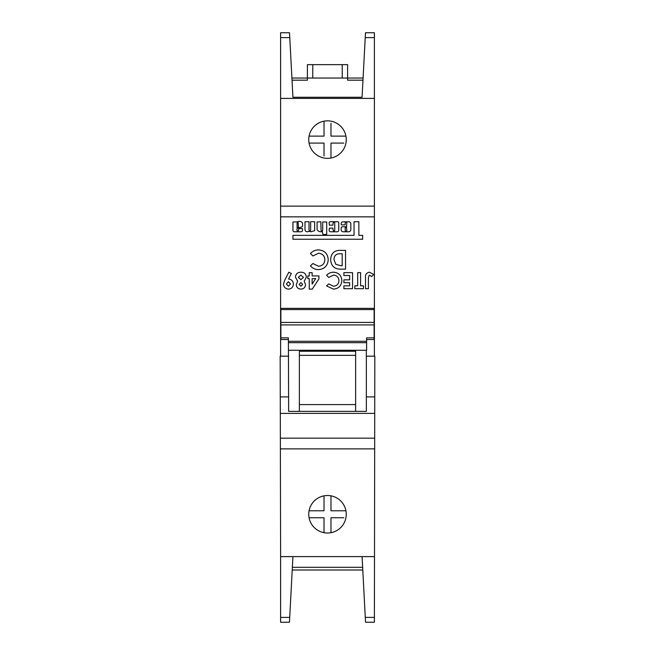<?xml version="1.0" encoding="UTF-8"?>
<svg xmlns="http://www.w3.org/2000/svg" width="655" height="655" viewBox="0 0 655 655"><rect width="100%" height="100%" fill="white"/><g stroke="black" fill="none" stroke-linecap="round" stroke-linejoin="round"><path stroke-width="0.98" d="M297.051 227.498L298.475 227.219L298.099 222.151A3.242 3.242 0 0 0 297.133 222.806L297.051 227.498M300.85 231.788A1.752 1.752 0 0 0 302.594 229.905L302.323 228.579L298.844 228.579L298.574 230.167A0.802 0.802 0 0 1 297.771 230.969A0.802 0.802 0 0 1 296.969 230.167L296.969 229.094A0.901 0.901 0 0 1 297.869 228.169L301.865 226.908A1.94 1.94 0 0 0 302.577 225.95L302.544 223.019A3.783 3.783 0 0 0 297.468 221.873L292.949 221.98L292.949 230.167A1.4 1.4 0 0 0 294.226 231.788L300.817 231.788A1.752 1.752 0 0 0 300.85 231.788M307.244 231.78A2.243 2.243 0 0 0 308.137 231.592A13.649 13.649 0 0 0 309.905 231.256L310.888 231.821L314.654 230.666L314.654 221.718L310.634 221.718L310.634 230.167A0.802 0.802 0 0 1 309.831 230.969A0.802 0.802 0 0 1 309.021 230.167L309.021 221.718L305.001 221.718L305.001 229.659A2.243 2.243 0 0 0 307.244 231.78M320.909 231.772A4.569 4.569 0 0 0 322.342 231.542L322.956 234.629L326.706 234.367L326.706 221.988L322.686 221.988L322.686 230.167A0.802 0.802 0 0 1 321.883 230.969A0.802 0.802 0 0 1 321.081 230.167L320.811 221.718L317.061 221.988L317.11 229.733A4.569 4.569 0 0 0 320.909 231.772M345.201 230.167A0.827 0.827 0 0 0 346.004 231.174A0.827 0.827 0 0 0 346.806 230.167L346.536 227.416L345.201 227.678L345.201 230.167M333.944 230.969A0.802 0.802 0 0 1 333.141 230.167L332.871 228.12L329.391 228.12L329.121 230.314A1.474 1.474 0 0 0 330.595 231.788L337.104 231.788A1.662 1.662 0 0 0 338.766 230.126L338.766 222.995A1.269 1.269 0 0 0 337.497 221.726L330.202 221.726A1.081 1.081 0 0 0 329.121 222.806L329.391 225.181L332.871 225.181L333.141 222.995A0.802 0.802 0 0 1 333.944 222.192A0.802 0.802 0 0 1 334.746 222.995L334.746 230.167A0.802 0.802 0 0 1 333.944 230.969M327.5 495.508A18.758 18.758 0 0 0 308.742 514.265A18.758 18.758 0 0 0 327.5 533.023A18.758 18.758 0 0 0 346.258 514.265A18.758 18.758 0 0 0 327.5 495.508M327.5 158.354A18.758 18.758 0 0 1 308.742 139.597A18.758 18.758 0 0 1 327.5 120.847A18.758 18.758 0 0 1 346.258 139.597A18.758 18.758 0 0 1 327.5 158.354M288.38 339.536L280.872 339.536L280.872 337.857L288.38 337.857L288.65 411.373L355.632 411.373L355.632 350.253L288.65 350.253M374.128 309.553L280.872 309.553L280.872 308.358L374.128 308.358L374.128 337.857L366.62 337.857L366.62 350.253L355.632 350.253M374.128 324.921L280.872 324.921L280.872 337.857M280.872 324.921L280.872 322.424L374.128 322.424M280.872 309.553L280.872 322.424M289.772 37.605L280.61 37.605L280.61 32.75L289.51 32.75L292.932 97.267L362.068 97.267L365.49 32.75L374.39 32.75L374.39 356.173L366.35 356.173M374.39 356.173L374.824 356.173L374.39 622.25L365.547 622.25L362.068 556.603L280.61 556.603L280.61 622.25L289.453 622.25L292.932 556.603M280.61 37.605L280.61 356.173L288.65 356.173M280.61 356.173L280.176 356.173L280.61 556.603M346.806 222.995L346.536 226.745L342.516 226.745A1.343 1.343 0 0 0 341.181 228.087L341.181 229.799A1.99 1.99 0 0 0 343.163 231.788L348.607 231.788A2.219 2.219 0 0 0 350.826 229.569L350.826 223.552A1.343 1.343 0 0 0 350.433 222.602L350.032 222.201A1.343 1.343 0 0 0 349.082 221.808L342.925 221.808A1.744 1.744 0 0 0 341.181 223.552L341.181 224.354A0.532 0.532 0 0 0 341.714 224.886L344.661 224.886A0.532 0.532 0 0 0 345.201 224.354L345.201 222.995A0.802 0.802 0 0 1 346.004 222.192A0.802 0.802 0 0 1 346.806 222.995M362.649 235.366L358.866 235.366L358.866 221.718L354.044 221.718L354.044 235.366L292.949 235.366L292.949 239.247L362.649 239.247L362.649 235.366M345.537 250.382L345.537 269.139L341.296 269.139C334.623 269.32 331.07 266.11 330.628 259.503C331.135 253.026 334.672 249.989 341.23 250.382L345.537 250.382M296.273 284.573L297.648 281.29L295.446 277.139C295.782 273.905 297.591 272.259 300.874 272.218C304.223 272.202 306.057 273.839 306.376 277.139L304.215 281.29L305.549 284.614C305.304 287.463 303.748 288.961 300.891 289.125C298.058 288.929 296.519 287.414 296.273 284.573M333.436 289.125L326.575 285.924L328.687 283.902L333.542 286.235C336.891 285.916 338.684 284.073 338.938 280.7C338.725 277.261 336.916 275.403 333.493 275.108L328.687 277.442L326.64 275.288C328.482 273.266 330.767 272.243 333.477 272.218C338.709 272.619 341.492 275.444 341.828 280.7C341.411 285.858 338.61 288.667 333.436 289.125M363.468 285.826L363.468 288.708L354.813 288.708L354.813 285.826L357.695 285.826L357.695 272.636L360.586 272.636L360.586 285.826L363.468 285.826M368.413 277.368L368.413 288.708L365.531 288.708L365.531 278.039C365.089 274.732 366.374 272.791 369.379 272.218L373.776 274.494L371.59 276.516L369.379 275.108L368.413 277.368M352.546 272.636L352.546 288.708L343.883 288.708L343.883 285.826L349.655 285.826L349.655 282.731L343.883 282.731L343.883 279.849L349.655 279.849L349.655 275.518L343.883 275.518L343.883 272.636L352.546 272.636M318.944 278.85L312.263 289.125L309.258 289.125L309.258 278.612L307.817 278.612L307.817 275.935L309.258 275.935L309.258 272.636L312.14 272.636L312.14 275.935L318.944 275.935L318.944 278.85M284.704 280.258L288.79 272.218L291.344 273.512L288.544 279.022C291.565 279.349 293.178 281.052 293.391 284.114C293.137 287.152 291.491 288.822 288.47 289.125C285.433 288.822 283.779 287.144 283.492 284.09L284.704 280.258M318.428 269.623C315.219 269.549 312.55 268.304 310.429 265.889L312.894 263.531L318.559 266.257C322.465 265.881 324.561 263.728 324.855 259.798C324.61 255.786 322.489 253.608 318.494 253.272L312.894 255.999L310.503 253.485C312.656 251.127 315.317 249.932 318.486 249.907C324.585 250.374 327.827 253.665 328.221 259.789C327.737 265.815 324.471 269.09 318.428 269.623M299.368 350.253L299.368 411.373M299.368 404.594L355.632 404.594M366.35 350.253L366.35 411.373L355.632 411.373M374.39 396.897L366.35 396.897M280.61 396.897L288.65 396.897M374.39 413.387L280.61 413.387M343.85 143.085L330.98 143.085L330.98 158.027M324.02 155.947L324.02 143.085L309.07 143.085M309.07 136.117L324.02 136.117L324.02 121.167M330.98 123.255L330.98 136.117L345.93 136.117L330.98 136.117M374.39 98.397L280.61 98.397M330.98 532.695L330.98 517.745L343.867 517.745M324.02 495.835L324.02 510.777L309.07 510.777A18.758 18.758 0 0 0 309.07 517.745L324.02 517.745L324.02 532.695M374.39 556.603L362.068 556.603M374.39 206.12L280.61 206.12M374.39 438.162L280.61 438.162M374.39 448.88L280.61 448.88M330.98 510.777L330.98 495.835A18.758 18.758 0 0 1 345.93 510.777L330.98 510.777M309.07 517.745L311.15 517.745M330.98 497.898L330.98 495.835A18.758 18.758 0 0 1 345.93 510.777L343.85 510.777M374.128 337.857L374.128 339.536L366.62 339.536M315.702 278.612L312.14 278.612L312.14 284.082L315.702 278.612M299.155 284.434L300.956 286.235L302.659 284.409L300.907 282.526L299.155 284.434M298.336 277.335L300.866 279.644L303.486 277.392L300.899 275.108L298.336 277.335M290.501 283.959L288.405 281.699L286.382 283.951L288.413 286.235L290.501 283.959M340.887 265.774L342.172 265.774L342.172 253.755L340.412 253.755C336.318 253.575 334.181 255.507 333.993 259.56L335.761 264.268L340.887 265.774M291.917 78.035L307.4 78.035L307.4 80.18L292.024 80.18M362.976 80.18L347.6 80.18L347.6 78.035L363.083 78.035M312.762 64.64L312.762 78.035L307.4 78.035L307.4 64.64L347.6 64.64L347.6 78.035L342.238 78.035L342.238 64.64M312.762 78.035L342.238 78.035M362.78 569.997L292.22 569.997M366.62 342.68L288.38 342.68M288.38 341.304L366.62 341.304M374.39 216.838L280.61 216.838M374.39 37.605L365.228 37.605M374.39 617.395L365.293 617.395M289.706 617.395L280.61 617.395M355.632 355.337L299.368 355.337M299.368 351.26L355.632 351.26M292.367 567.32L362.633 567.32"/></g></svg>
